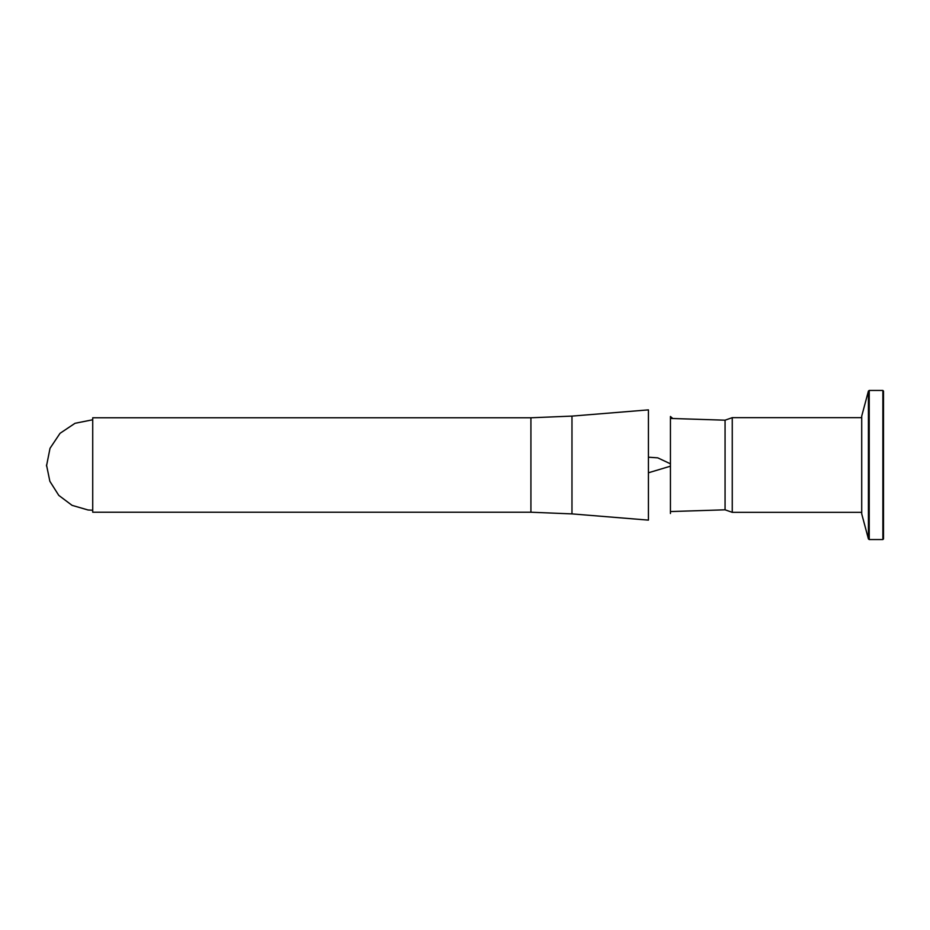 <?xml version="1.0" encoding="UTF-8"?>
<svg xmlns="http://www.w3.org/2000/svg" width="930" height="930" viewBox="0 0 930 930"><rect width="100%" height="100%" fill="white"/><g stroke="black" fill="none" stroke-linecap="round" stroke-linejoin="round"><path stroke-width="1.4" d="M868.422 538.947L861.715 513.872L861.715 416.129L868.422 391.053L868.422 538.947L869.225 539.551L869.225 390.449L868.422 391.053M861.715 512.337L732.259 512.337L732.259 417.663L861.715 417.663M732.259 417.663L725.063 420.186L725.063 509.814L732.259 512.337M725.063 509.814L671.413 511.535M670.437 513.523L670.437 416.477L672.785 418.512M571.973 416.105L571.973 513.895L648.419 520.126L648.419 409.874L571.973 416.105L530.914 417.779L530.914 512.221L92.721 512.221L92.721 417.779L530.914 417.779M46.5 466C46.5 463.838 46.5 463.838 46.5 466L50.022 448.307L60.043 433.31L75.039 423.29L92.721 419.767M882.872 539.551L883.5 538.923L883.5 391.077L882.872 390.449L882.872 539.551L869.225 539.551M725.063 420.186L671.413 418.465M648.419 472.789L670.437 466.186M670.437 463.814L657.766 457.851L648.419 457.211M571.973 513.895L530.914 512.221M46.512 465L49.86 481.298L58.764 495.365L72.063 505.35L88.048 509.989L92.721 510.233M882.872 390.449L869.225 390.449"/></g></svg>
